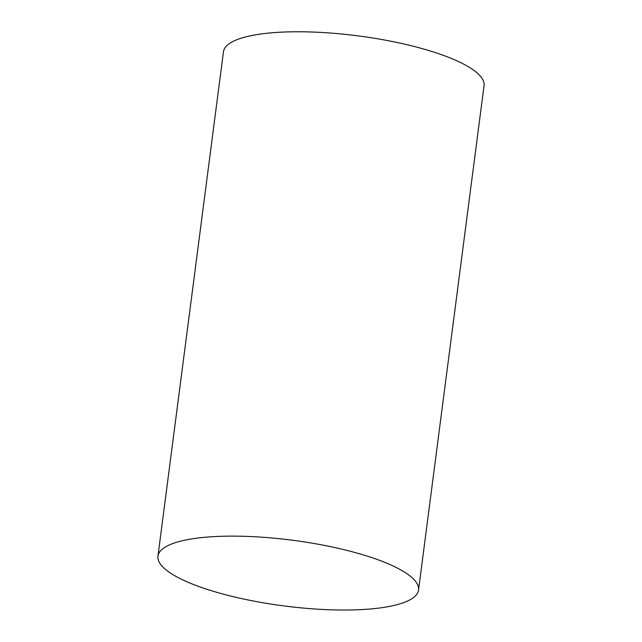 <?xml version="1.0" encoding="UTF-8"?>
<svg xmlns="http://www.w3.org/2000/svg" width="642" height="642" viewBox="0 0 642 642"><rect width="100%" height="100%" fill="white"/><g stroke="black" fill="none" stroke-linecap="round" stroke-linejoin="round"><path stroke-width="0.96" d="M399.613 569.253A131.393 33.119 -172.6 0 0 255.107 536.768A131.393 33.119 -172.6 0 0 157.948 556.157A131.393 33.119 -172.6 0 0 283.981 605.928A131.393 33.119 -172.6 0 0 418.544 590.006A131.393 33.119 -172.6 0 0 399.613 569.253M157.948 556.157L223.456 51.793A131.393 33.119 7.4 0 1 320.615 32.405A131.393 33.119 7.4 0 1 465.121 64.89A131.393 33.119 7.4 0 1 484.052 85.635L418.544 590.006"/></g></svg>
